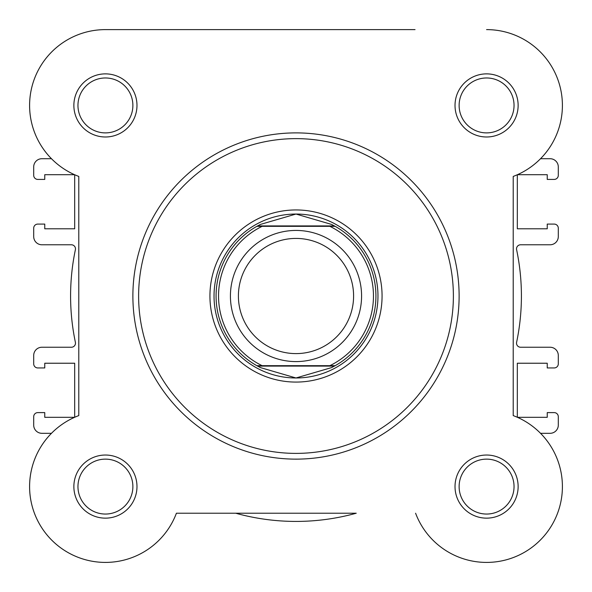 <?xml version="1.0" encoding="UTF-8"?>
<svg xmlns="http://www.w3.org/2000/svg" width="592" height="592" viewBox="0 0 592 592"><rect width="100%" height="100%" fill="white"/><g stroke="black" fill="none" stroke-linecap="round" stroke-linejoin="round"><path stroke-width="0.89" d="M415.036 29.615L105.42 29.615A75.82 75.82 0 0 0 78.78 176.423L78.78 415.599A75.82 75.82 0 0 0 91.886 561.194A75.82 75.82 0 0 0 176.409 513.227A75.82 75.82 0 0 1 64.565 550.464A75.82 75.82 0 0 1 51.474 433.307L41.899 433.307A8.199 8.199 0 0 1 33.7 425.115L33.7 416.709A4.1 4.1 0 0 1 37.799 412.609L44.763 412.609L44.763 417.323L74.577 417.323A75.82 75.82 0 0 1 74.681 417.279L74.681 363.229L44.763 363.229L44.763 367.943L37.799 367.943A4.1 4.1 0 0 1 33.7 363.843L33.7 355.437A8.199 8.199 0 0 1 41.899 347.245L71.38 347.245A4.1 4.1 0 0 0 75.391 342.302A225.419 225.419 0 0 1 75.391 249.72A4.1 4.1 0 0 0 71.38 244.777L41.899 244.777A8.199 8.199 0 0 1 33.7 236.585L33.7 228.179A4.1 4.1 0 0 1 37.799 224.087L44.763 224.087L44.763 228.793L74.681 228.793L74.681 174.744A75.82 75.82 0 0 1 74.577 174.699L44.763 174.699L44.763 179.413L37.799 179.413A4.1 4.1 0 0 1 33.7 175.313L33.7 166.907A8.199 8.199 0 0 1 41.899 158.715L51.474 158.715A75.82 75.82 0 0 1 105.42 29.615L313.027 29.615M176.409 513.227L235.764 513.227A225.419 225.419 0 0 0 356.236 513.227L176.409 513.227M296 361.586A65.579 65.579 0 0 1 230.421 296.015A65.579 65.579 0 0 1 296 230.436A65.579 65.579 0 0 1 361.579 296.015A65.579 65.579 0 0 1 296 361.586M296 238.421A57.594 57.594 0 0 0 238.406 296.015A57.594 57.594 0 0 0 296 353.602A57.594 57.594 0 0 0 353.594 296.015A57.594 57.594 0 0 0 296 238.421M334.413 225.929L335.153 226.336L329.848 226.336L335.153 226.336A79.92 79.92 0 0 1 335.153 365.686L331.49 367.617L296 377.977A81.97 81.97 0 0 0 377.97 296.015A81.97 81.97 0 0 0 296 214.045A81.97 81.97 0 0 0 214.03 296.015A81.97 81.97 0 0 0 296 377.977L260.51 367.617L256.847 365.686A79.92 79.92 0 0 1 256.847 226.336L262.152 226.336L256.847 226.336L257.587 225.929L334.413 225.929L331.49 224.405L296 214.045L260.51 224.405L257.587 225.929M335.153 226.336A79.92 79.92 0 0 1 335.153 365.686L329.848 365.686A77.463 77.463 0 0 0 329.848 226.336L262.152 226.336A77.463 77.463 0 0 0 262.152 365.686L256.847 365.686A79.92 79.92 0 0 1 256.847 226.336M335.153 365.686L256.847 365.686M334.413 366.093L257.587 366.093M260.51 224.405A79.92 79.92 0 0 0 259.311 225.012M259.311 367.01A79.92 79.92 0 0 0 260.51 367.617M331.49 367.617A79.92 79.92 0 0 0 332.689 367.01M332.689 225.012A79.92 79.92 0 0 0 331.49 224.405M517.319 174.744L517.319 228.793L547.237 228.793L547.237 224.087L554.201 224.087A4.1 4.1 0 0 1 558.3 228.179L558.3 236.585A8.199 8.199 0 0 1 550.101 244.777L520.62 244.777A4.1 4.1 0 0 0 516.609 249.72A225.419 225.419 0 0 1 516.609 342.302A4.1 4.1 0 0 0 520.62 347.245L550.101 347.245A8.199 8.199 0 0 1 558.3 355.437L558.3 363.843A4.1 4.1 0 0 1 554.201 367.943L547.237 367.943L547.237 363.229L517.319 363.229L517.319 417.279M517.423 174.699L547.237 174.699L547.237 179.413L554.201 179.413A4.1 4.1 0 0 0 558.3 175.313L558.3 166.907A8.199 8.199 0 0 0 550.101 158.715L540.526 158.715M540.526 433.307L550.101 433.307A8.199 8.199 0 0 0 558.3 425.115L558.3 416.709A4.1 4.1 0 0 0 554.201 412.609L547.237 412.609L547.237 417.323L517.423 417.323M73.867 105.435A31.561 31.561 0 0 1 105.42 73.874A31.561 31.561 0 0 1 136.981 105.435A31.561 31.561 0 0 1 105.42 136.989A31.561 31.561 0 0 1 73.867 105.435M132.882 105.435A27.461 27.461 0 0 0 105.42 77.974A27.461 27.461 0 0 0 77.959 105.435A27.461 27.461 0 0 0 105.42 132.889A27.461 27.461 0 0 0 132.882 105.435M455.019 105.435A31.561 31.561 0 0 1 486.58 73.874A31.561 31.561 0 0 1 518.133 105.435A31.561 31.561 0 0 1 486.58 136.989A31.561 31.561 0 0 1 455.019 105.435M514.041 105.435A27.461 27.461 0 0 0 486.58 77.974A27.461 27.461 0 0 0 459.118 105.435A27.461 27.461 0 0 0 486.58 132.889A27.461 27.461 0 0 0 514.041 105.435M73.867 486.587A31.561 31.561 0 0 1 105.42 455.033A31.561 31.561 0 0 1 136.981 486.587A31.561 31.561 0 0 1 105.42 518.148A31.561 31.561 0 0 1 73.867 486.587M132.882 486.587A27.461 27.461 0 0 0 105.42 459.133A27.461 27.461 0 0 0 77.959 486.587A27.461 27.461 0 0 0 105.42 514.048A27.461 27.461 0 0 0 132.882 486.587M455.019 486.587A31.561 31.561 0 0 1 486.58 455.033A31.561 31.561 0 0 1 518.133 486.587A31.561 31.561 0 0 1 486.58 518.148A31.561 31.561 0 0 1 455.019 486.587M514.041 486.587A27.461 27.461 0 0 0 486.58 459.133A27.461 27.461 0 0 0 459.118 486.587A27.461 27.461 0 0 0 486.58 514.048A27.461 27.461 0 0 0 514.041 486.587M209.931 296.015A86.069 86.069 0 0 1 296 209.945A86.069 86.069 0 0 1 382.069 296.015A86.069 86.069 0 0 1 296 382.077A86.069 86.069 0 0 1 209.931 296.015M459.118 296.015A163.118 163.118 0 0 1 296 459.133A163.118 163.118 0 0 1 132.882 296.015A163.118 163.118 0 0 1 296 132.889A163.118 163.118 0 0 1 459.118 296.015A163.118 163.118 0 0 0 296 132.889A163.118 163.118 0 0 0 132.882 296.015M415.591 513.227A75.82 75.82 0 0 0 540.193 540.207A75.82 75.82 0 0 0 513.22 415.599L513.22 176.423A75.82 75.82 0 0 0 486.58 29.615M138.617 296.015A157.383 157.383 0 0 0 296 453.391A157.383 157.383 0 0 0 453.383 296.015A157.383 157.383 0 0 0 296 138.632A157.383 157.383 0 0 0 138.617 296.015"/></g></svg>
